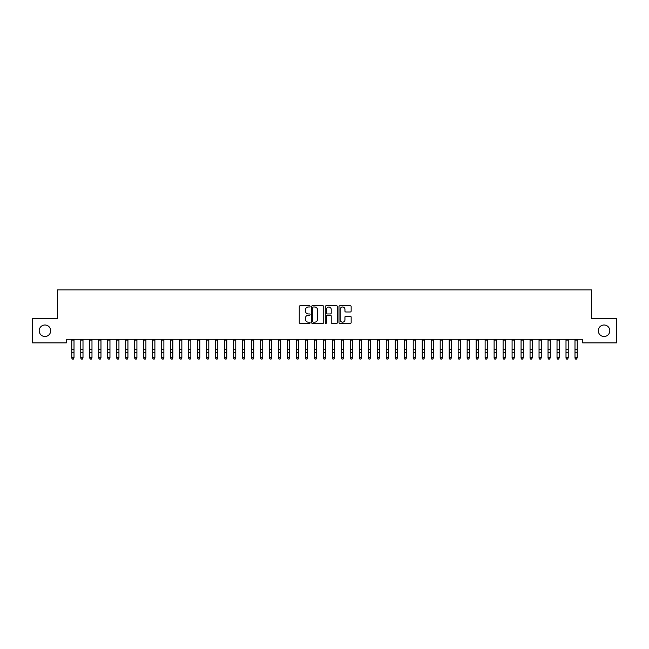 <?xml version="1.0" encoding="UTF-8"?>
<svg xmlns="http://www.w3.org/2000/svg" width="649" height="649" viewBox="0 0 649 649"><rect width="100%" height="100%" fill="white"/><g stroke="black" fill="none" stroke-linecap="round" stroke-linejoin="round"><path stroke-width="0.97" d="M310.125 306.377A0.617 0.617 0 0 0 309.508 305.76L300.13 305.76A0.884 0.884 0 0 0 299.254 306.644L299.254 322.521A0.884 0.884 0 0 0 300.13 323.405L309.508 323.405A0.617 0.617 0 0 0 310.125 322.78A0.617 0.617 0 0 0 309.508 322.164L308.291 322.164A2.823 2.823 0 0 1 305.468 319.34L305.468 318.018A2.823 2.823 0 0 1 308.291 315.195L309.508 315.195A0.617 0.617 0 0 0 310.125 314.578A0.617 0.617 0 0 0 309.508 313.962L308.291 313.962A2.823 2.823 0 0 1 305.468 311.139L305.468 309.816A2.823 2.823 0 0 1 308.291 306.993L309.508 306.993A0.617 0.617 0 0 0 310.125 306.377M598.305 330.755A5.752 5.752 0 0 0 604.057 336.507A5.752 5.752 0 0 0 609.809 330.755A5.752 5.752 0 0 0 604.057 325.003A5.752 5.752 0 0 0 598.305 330.755M39.191 330.755A5.752 5.752 0 0 0 44.943 336.507A5.752 5.752 0 0 0 50.695 330.755A5.752 5.752 0 0 0 44.943 325.003A5.752 5.752 0 0 0 39.191 330.755M350.282 311.982A0.884 0.884 0 0 0 351.158 311.098L351.158 306.644A0.884 0.884 0 0 0 350.282 305.76L339.873 305.76A0.884 0.884 0 0 0 338.989 306.644L338.989 322.521A0.884 0.884 0 0 0 339.873 323.405L350.282 323.405A0.884 0.884 0 0 0 351.158 322.521L351.158 317.142A0.884 0.884 0 0 0 350.282 316.258L345.82 316.258A0.884 0.884 0 0 0 344.944 317.142L344.944 319.803A2.361 2.361 0 0 1 342.583 322.164A2.361 2.361 0 0 1 340.222 319.803L340.222 309.354A2.361 2.361 0 0 1 342.583 306.993A2.361 2.361 0 0 1 344.944 309.354L344.944 311.098A0.884 0.884 0 0 0 345.82 311.982L350.282 311.982M582.672 339.289L66.328 339.289L66.328 342.883L32.45 342.883L32.45 318.627L57.339 318.627L57.339 289.868L591.661 289.868L591.661 318.627L616.55 318.627L616.55 342.883L582.672 342.883L582.672 339.289M323.729 306.644A0.884 0.884 0 0 0 322.845 305.76L312.437 305.76A0.884 0.884 0 0 0 311.552 306.644L311.552 322.521A0.884 0.884 0 0 0 312.437 323.405L322.845 323.405A0.884 0.884 0 0 0 323.729 322.521L323.729 306.644M326.155 305.76L336.563 305.76A0.884 0.884 0 0 1 337.448 306.644L337.448 322.521A0.884 0.884 0 0 1 336.563 323.405L332.11 323.405A0.884 0.884 0 0 1 331.225 322.521L331.225 316.079A0.884 0.884 0 0 0 330.341 315.195L327.388 315.195A0.884 0.884 0 0 0 326.504 316.079L326.504 322.78A0.617 0.617 0 0 1 325.887 323.405A0.617 0.617 0 0 1 325.271 322.78L325.271 306.644A0.884 0.884 0 0 1 326.155 305.76M313.41 306.993A0.617 0.617 0 0 0 312.794 307.61L312.794 321.547A0.617 0.617 0 0 0 313.41 322.164L314.684 322.164A2.823 2.823 0 0 0 317.507 319.34L317.507 309.816A2.823 2.823 0 0 0 314.684 306.993L313.41 306.993M331.225 309.395A2.361 2.361 0 0 0 328.865 307.042A2.361 2.361 0 0 0 326.504 309.395L326.504 313.078A0.884 0.884 0 0 0 327.388 313.962L330.341 313.962A0.884 0.884 0 0 0 331.225 313.078L331.225 309.395M71.763 339.76L71.763 357.688L74.01 357.688L73.337 359.132L72.437 358.962L73.337 359.132M74.01 339.76L74.01 357.688L73.337 358.962M74.01 339.573L71.658 339.313M72.437 359.132L71.763 358.11L72.437 358.962M80.752 339.76L80.752 357.688L82.999 357.688L82.326 359.132L81.425 358.962L82.326 359.132M82.999 339.76L82.999 357.688L82.326 358.962M89.74 339.76L89.74 357.688L91.98 357.688L91.306 359.132L90.414 358.962L91.306 359.132M91.98 339.76L91.98 357.688L91.306 358.962M82.999 339.573L80.752 339.573M81.425 359.132L80.752 358.11L81.425 358.962M90.414 359.132L89.74 358.11L90.414 358.962M98.721 339.76L98.721 357.688L100.968 357.688L100.295 359.132L99.394 358.962L100.295 359.132M100.968 339.76L100.968 357.688L100.295 358.962M107.71 339.76L107.71 357.688L109.957 357.688L109.283 359.132L108.383 358.962L109.283 359.132M109.957 339.76L109.957 357.688L109.283 358.962M100.968 339.573L98.721 339.573M99.394 359.132L98.721 358.11L99.394 358.962M109.957 339.573L107.71 339.573M108.383 359.132L107.71 358.11L108.383 358.962M116.698 339.76L116.698 357.688L118.945 357.688L118.264 359.132L117.372 358.962L118.264 359.132M118.945 339.76L118.945 357.688L118.264 358.962M118.945 339.573L116.698 339.573M117.372 359.132L116.698 358.11L117.372 358.962M125.679 339.76L125.679 357.688L127.926 357.688L127.253 359.132L126.352 358.962L127.253 359.132M127.926 339.76L127.926 357.688L127.253 358.962M127.926 339.573L125.679 339.573M126.352 359.132L125.679 358.11L126.352 358.962M134.668 339.76L134.668 357.688L136.915 357.688L136.241 359.132L135.341 358.962L136.241 359.132M136.915 339.76L136.915 357.688L136.241 358.962M136.915 339.573L134.668 339.573M135.341 359.132L134.668 358.11L135.341 358.962M143.656 339.76L143.656 357.688L145.903 357.688L145.23 359.132L144.329 358.962L145.23 359.132M145.903 339.76L145.903 357.688L145.23 358.962M145.903 339.573L143.656 339.573M144.329 359.132L143.656 358.11L144.329 358.962M152.637 339.76L152.637 357.688L154.884 357.688L154.211 359.132L153.31 358.962L154.211 359.132M154.884 339.76L154.884 357.688L154.211 358.962M154.884 339.573L152.637 339.573M153.31 359.132L152.637 358.11L153.31 358.962M161.625 339.76L161.625 357.688L163.873 357.688L163.199 359.132L162.299 358.962L163.199 359.132M163.873 339.76L163.873 357.688L163.199 358.962M163.873 339.573L161.625 339.573M162.299 359.132L161.625 358.11L162.299 358.962M170.614 339.76L170.614 357.688L172.861 357.688L172.188 359.132L171.287 358.962L172.188 359.132M172.861 339.76L172.861 357.688L172.188 358.962M172.861 339.573L170.509 339.313M171.287 359.132L170.614 358.11L171.287 358.962M179.595 339.76L179.595 357.688L181.842 357.688L181.168 359.132L180.276 358.962L181.168 359.132M181.842 339.76L181.842 357.688L181.168 358.962M181.842 339.573L179.595 339.573M180.276 359.132L179.595 358.11L180.276 358.962M188.583 339.76L188.583 357.688L190.83 357.688L190.157 359.132L189.257 358.962L190.157 359.132M190.83 339.76L190.83 357.688L190.157 358.962M190.83 339.573L188.478 339.313M189.257 359.132L188.583 358.11L189.257 358.962M197.572 339.76L197.572 357.688L199.819 357.688L199.146 359.132L198.245 358.962L199.146 359.132M199.819 339.76L199.819 357.688L199.146 358.962M199.819 339.573L197.572 339.573M198.245 359.132L197.572 358.11L198.245 358.962M206.56 339.76L206.56 357.688L208.8 357.688L208.126 359.132L207.234 358.962L208.126 359.132M208.8 339.76L208.8 357.688L208.126 358.962M207.234 359.132L206.56 358.11L207.234 358.962M215.541 339.76L215.541 357.688L217.788 357.688L217.115 359.132L216.214 358.962L217.115 359.132M217.788 339.76L217.788 357.688L217.115 358.962M217.788 339.573L215.541 339.573M216.214 359.132L215.541 358.11L216.214 358.962M224.53 339.76L224.53 357.688L226.777 357.688L226.103 359.132L225.203 358.962L226.103 359.132M226.777 339.76L226.777 357.688L226.103 358.962M226.777 339.573L224.53 339.573M225.203 359.132L224.53 358.11L225.203 358.962M233.518 339.76L233.518 357.688L235.765 357.688L235.084 359.132L234.192 358.962L235.084 359.132M235.765 339.76L235.765 357.688L235.084 358.962M235.765 339.573L233.518 339.573M234.192 359.132L233.518 358.11L234.192 358.962M242.499 339.76L242.499 357.688L244.746 357.688L244.073 359.132L243.172 358.962L244.073 359.132M244.746 339.76L244.746 357.688L244.073 358.962M244.746 339.573L242.499 339.573M243.172 359.132L242.499 358.11L243.172 358.962M251.488 339.76L251.488 357.688L253.735 357.688L253.061 359.132L252.161 358.962L253.061 359.132M253.735 339.76L253.735 357.688L253.061 358.962M253.735 339.573L251.488 339.573M252.161 359.132L251.488 358.11L252.161 358.962M260.476 339.76L260.476 357.688L262.723 357.688L262.05 359.132L261.149 358.962L262.05 359.132M262.723 339.76L262.723 357.688L262.05 358.962M262.723 339.573L260.476 339.573M261.149 359.132L260.476 358.11L261.149 358.962M269.457 339.76L269.457 357.688L271.704 357.688L271.031 359.132L270.13 358.962L271.031 359.132M271.704 339.76L271.704 357.688L271.031 358.962M271.704 339.573L269.457 339.573M270.13 359.132L269.457 358.11L270.13 358.962M278.445 339.76L278.445 357.688L280.692 357.688L280.019 359.132L279.119 358.962L280.019 359.132M280.692 339.76L280.692 357.688L280.019 358.962M280.692 339.573L278.445 339.573M279.119 359.132L278.445 358.11L279.119 358.962M287.434 339.76L287.434 357.688L289.681 357.688L289.008 359.132L288.107 358.962L289.008 359.132M289.681 339.76L289.681 357.688L289.008 358.962M289.681 339.573L287.329 339.313M288.107 359.132L287.434 358.11L288.107 358.962M296.415 339.76L296.415 357.688L298.662 357.688L297.988 359.132L297.096 358.962L297.988 359.132M298.662 339.76L298.662 357.688L297.988 358.962M298.662 339.573L296.415 339.573M297.096 359.132L296.415 358.11L297.096 358.962M305.403 339.76L305.403 357.688L307.65 357.688L306.977 359.132L306.077 358.962L306.977 359.132M307.65 339.76L307.65 357.688L306.977 358.962M307.65 339.573L305.298 339.313M306.077 359.132L305.403 358.11L306.077 358.962M314.392 339.76L314.392 357.688L316.639 357.688L315.966 359.132L315.065 358.962L315.966 359.132M316.639 339.76L316.639 357.688L315.966 358.962M316.639 339.573L314.392 339.573M315.065 359.132L314.392 358.11L315.065 358.962M323.38 339.76L323.38 357.688L325.62 357.688L324.946 359.132L324.054 358.962L324.946 359.132M325.62 339.76L325.62 357.688L324.946 358.962M324.054 359.132L323.38 358.11L324.054 358.962M332.361 339.76L332.361 357.688L334.608 357.688L333.935 359.132L333.034 358.962L333.935 359.132M334.608 339.76L334.608 357.688L333.935 358.962M334.608 339.573L332.361 339.573M333.034 359.132L332.361 358.11L333.034 358.962M341.35 339.76L341.35 357.688L343.597 357.688L342.923 359.132L342.023 358.962L342.923 359.132M343.597 339.76L343.597 357.688L342.923 358.962M343.597 339.573L341.35 339.573M342.023 359.132L341.35 358.11L342.023 358.962M350.338 339.76L350.338 357.688L352.585 357.688L351.904 359.132L351.012 358.962L351.904 359.132M352.585 339.76L352.585 357.688L351.904 358.962M352.585 339.573L350.338 339.573M351.012 359.132L350.338 358.11L351.012 358.962M359.319 339.76L359.319 357.688L361.566 357.688L360.893 359.132L359.992 358.962L360.893 359.132M361.566 339.76L361.566 357.688L360.893 358.962M361.566 339.573L359.319 339.573M359.992 359.132L359.319 358.11L359.992 358.962M368.308 339.76L368.308 357.688L370.555 357.688L369.881 359.132L368.981 358.962L369.881 359.132M370.555 339.76L370.555 357.688L369.881 358.962M370.555 339.573L368.308 339.573M368.981 359.132L368.308 358.11L368.981 358.962M377.296 339.76L377.296 357.688L379.543 357.688L378.87 359.132L377.969 358.962L378.87 359.132M379.543 339.76L379.543 357.688L378.87 358.962M379.543 339.573L377.296 339.573M377.969 359.132L377.296 358.11L377.969 358.962M386.277 339.76L386.277 357.688L388.524 357.688L387.851 359.132L386.95 358.962L387.851 359.132M388.524 339.76L388.524 357.688L387.851 358.962M388.524 339.573L386.277 339.573M386.95 359.132L386.277 358.11L386.95 358.962M395.265 339.76L395.265 357.688L397.512 357.688L396.839 359.132L395.939 358.962L396.839 359.132M397.512 339.76L397.512 357.688L396.839 358.962M397.512 339.573L395.265 339.573M395.939 359.132L395.265 358.11L395.939 358.962M404.254 339.76L404.254 357.688L406.501 357.688L405.828 359.132L404.927 358.962L405.828 359.132M406.501 339.76L406.501 357.688L405.828 358.962M406.501 339.573L404.149 339.313M404.927 359.132L404.254 358.11L404.927 358.962M413.235 339.76L413.235 357.688L415.482 357.688L414.808 359.132L413.916 358.962L414.808 359.132M415.482 339.76L415.482 357.688L414.808 358.962M415.482 339.573L413.235 339.573M413.916 359.132L413.235 358.11L413.916 358.962M422.223 339.76L422.223 357.688L424.47 357.688L423.797 359.132L422.897 358.962L423.797 359.132M424.47 339.76L424.47 357.688L423.797 358.962M424.47 339.573L422.118 339.313M422.897 359.132L422.223 358.11L422.897 358.962M431.212 339.76L431.212 357.688L433.459 357.688L432.786 359.132L431.885 358.962L432.786 359.132M433.459 339.76L433.459 357.688L432.786 358.962M433.459 339.573L431.212 339.573M431.885 359.132L431.212 358.11L431.885 358.962M440.2 339.76L440.2 357.688L442.44 357.688L441.766 359.132L440.874 358.962L441.766 359.132M442.44 339.76L442.44 357.688L441.766 358.962M440.874 359.132L440.2 358.11L440.874 358.962M449.181 339.76L449.181 357.688L451.428 357.688L450.755 359.132L449.854 358.962L450.755 359.132M451.428 339.76L451.428 357.688L450.755 358.962M451.428 339.573L449.181 339.573M449.854 359.132L449.181 358.11L449.854 358.962M458.17 339.76L458.17 357.688L460.417 357.688L459.743 359.132L458.843 358.962L459.743 359.132M460.417 339.76L460.417 357.688L459.743 358.962M460.417 339.573L458.17 339.573M458.843 359.132L458.17 358.11L458.843 358.962M467.158 339.76L467.158 357.688L469.405 357.688L468.724 359.132L467.832 358.962L468.724 359.132M469.405 339.76L469.405 357.688L468.724 358.962M469.405 339.573L467.158 339.573M467.832 359.132L467.158 358.11L467.832 358.962M476.139 339.76L476.139 357.688L478.386 357.688L477.713 359.132L476.812 358.962L477.713 359.132M478.386 339.76L478.386 357.688L477.713 358.962M478.386 339.573L476.139 339.573M476.812 359.132L476.139 358.11L476.812 358.962M485.127 339.76L485.127 357.688L487.375 357.688L486.701 359.132L485.801 358.962L486.701 359.132M487.375 339.76L487.375 357.688L486.701 358.962M487.375 339.573L485.127 339.573M485.801 359.132L485.127 358.11L485.801 358.962M494.116 339.76L494.116 357.688L496.363 357.688L495.69 359.132L494.789 358.962L495.69 359.132M496.363 339.76L496.363 357.688L495.69 358.962M496.363 339.573L494.116 339.573M494.789 359.132L494.116 358.11L494.789 358.962M503.097 339.76L503.097 357.688L505.344 357.688L504.671 359.132L503.77 358.962L504.671 359.132M505.344 339.76L505.344 357.688L504.671 358.962M505.344 339.573L503.097 339.573M503.77 359.132L503.097 358.11L503.77 358.962M512.085 339.76L512.085 357.688L514.332 357.688L513.659 359.132L512.759 358.962L513.659 359.132M514.332 339.76L514.332 357.688L513.659 358.962M514.332 339.573L512.085 339.573M512.759 359.132L512.085 358.11L512.759 358.962M521.074 339.76L521.074 357.688L523.321 357.688L522.648 359.132L521.747 358.962L522.648 359.132M523.321 339.76L523.321 357.688L522.648 358.962M523.321 339.573L520.969 339.313M521.747 359.132L521.074 358.11L521.747 358.962M530.055 339.76L530.055 357.688L532.302 357.688L531.628 359.132L530.736 358.962L531.628 359.132M532.302 339.76L532.302 357.688L531.628 358.962M532.302 339.573L530.055 339.573M530.736 359.132L530.055 358.11L530.736 358.962M539.043 339.76L539.043 357.688L541.29 357.688L540.617 359.132L539.717 358.962L540.617 359.132M541.29 339.76L541.29 357.688L540.617 358.962M541.29 339.573L538.938 339.313M539.717 359.132L539.043 358.11L539.717 358.962M548.032 339.76L548.032 357.688L550.279 357.688L549.606 359.132L548.705 358.962L549.606 359.132M550.279 339.76L550.279 357.688L549.606 358.962M550.279 339.573L548.032 339.573M548.705 359.132L548.032 358.11L548.705 358.962M557.02 339.76L557.02 357.688L559.26 357.688L558.586 359.132L557.694 358.962L558.586 359.132M559.26 339.76L559.26 357.688L558.586 358.962M557.694 359.132L557.02 358.11L557.694 358.962M566.001 339.76L566.001 357.688L568.248 357.688L567.575 359.132L566.674 358.962L567.575 359.132M568.248 339.76L568.248 357.688L567.575 358.962M568.248 339.573L566.001 339.573M566.674 359.132L566.001 358.11L566.674 358.962M574.99 339.76L574.99 357.688L577.237 357.688L576.563 359.132L575.663 358.962L576.563 359.132M577.237 339.76L577.237 357.688L576.563 358.962M577.237 339.573L574.99 339.573M575.663 359.132L574.99 358.11L575.663 358.962M74.01 349.186L71.763 349.186M74.01 352.293L71.763 352.293M74.01 340.887L71.763 340.887M82.999 349.186L80.752 349.186M82.999 352.293L80.752 352.293M82.999 340.887L80.752 340.887M92.093 339.313L89.627 339.313M91.98 349.186L89.74 349.186M91.98 352.293L89.74 352.293M91.98 340.887L89.74 340.887M100.968 349.186L98.721 349.186M100.968 352.293L98.721 352.293M100.968 340.887L98.721 340.887M109.957 349.186L107.71 349.186M109.957 352.293L107.71 352.293M109.957 340.887L107.71 340.887M118.945 349.186L116.698 349.186M118.945 352.293L116.698 352.293M118.945 340.887L116.698 340.887M127.926 349.186L125.679 349.186M127.926 352.293L125.679 352.293M127.926 340.887L125.679 340.887M136.915 349.186L134.668 349.186M136.915 352.293L134.668 352.293M136.915 340.887L134.668 340.887M145.903 349.186L143.656 349.186M145.903 352.293L143.656 352.293M145.903 340.887L143.656 340.887M154.884 349.186L152.637 349.186M154.884 352.293L152.637 352.293M154.884 340.887L152.637 340.887M163.873 349.186L161.625 349.186M163.873 352.293L161.625 352.293M163.873 340.887L161.625 340.887M172.861 349.186L170.614 349.186M172.861 352.293L170.614 352.293M172.861 340.887L170.614 340.887M181.842 349.186L179.595 349.186M181.842 352.293L179.595 352.293M181.842 340.887L179.595 340.887M190.83 349.186L188.583 349.186M190.83 352.293L188.583 352.293M190.83 340.887L188.583 340.887M199.819 349.186L197.572 349.186M199.819 352.293L197.572 352.293M199.819 340.887L197.572 340.887M208.913 339.313L206.447 339.313M208.8 349.186L206.56 349.186M208.8 352.293L206.56 352.293M208.8 340.887L206.56 340.887M217.788 349.186L215.541 349.186M217.788 352.293L215.541 352.293M217.788 340.887L215.541 340.887M226.777 349.186L224.53 349.186M226.777 352.293L224.53 352.293M226.777 340.887L224.53 340.887M235.765 349.186L233.518 349.186M235.765 352.293L233.518 352.293M235.765 340.887L233.518 340.887M244.746 349.186L242.499 349.186M244.746 352.293L242.499 352.293M244.746 340.887L242.499 340.887M253.735 349.186L251.488 349.186M253.735 352.293L251.488 352.293M253.735 340.887L251.488 340.887M262.723 349.186L260.476 349.186M262.723 352.293L260.476 352.293M262.723 340.887L260.476 340.887M271.704 349.186L269.457 349.186M271.704 352.293L269.457 352.293M271.704 340.887L269.457 340.887M280.692 349.186L278.445 349.186M280.692 352.293L278.445 352.293M280.692 340.887L278.445 340.887M289.681 349.186L287.434 349.186M289.681 352.293L287.434 352.293M289.681 340.887L287.434 340.887M298.662 349.186L296.415 349.186M298.662 352.293L296.415 352.293M298.662 340.887L296.415 340.887M307.65 349.186L305.403 349.186M307.65 352.293L305.403 352.293M307.65 340.887L305.403 340.887M316.639 349.186L314.392 349.186M316.639 352.293L314.392 352.293M316.639 340.887L314.392 340.887M325.733 339.313L323.267 339.313M325.62 349.186L323.38 349.186M325.62 352.293L323.38 352.293M325.62 340.887L323.38 340.887M334.608 349.186L332.361 349.186M334.608 352.293L332.361 352.293M334.608 340.887L332.361 340.887M343.597 349.186L341.35 349.186M343.597 352.293L341.35 352.293M343.597 340.887L341.35 340.887M352.585 349.186L350.338 349.186M352.585 352.293L350.338 352.293M352.585 340.887L350.338 340.887M361.566 349.186L359.319 349.186M361.566 352.293L359.319 352.293M361.566 340.887L359.319 340.887M370.555 349.186L368.308 349.186M370.555 352.293L368.308 352.293M370.555 340.887L368.308 340.887M379.543 349.186L377.296 349.186M379.543 352.293L377.296 352.293M379.543 340.887L377.296 340.887M388.524 349.186L386.277 349.186M388.524 352.293L386.277 352.293M388.524 340.887L386.277 340.887M397.512 349.186L395.265 349.186M397.512 352.293L395.265 352.293M397.512 340.887L395.265 340.887M406.501 349.186L404.254 349.186M406.501 352.293L404.254 352.293M406.501 340.887L404.254 340.887M415.482 349.186L413.235 349.186M415.482 352.293L413.235 352.293M415.482 340.887L413.235 340.887M424.47 349.186L422.223 349.186M424.47 352.293L422.223 352.293M424.47 340.887L422.223 340.887M433.459 349.186L431.212 349.186M433.459 352.293L431.212 352.293M433.459 340.887L431.212 340.887M442.553 339.313L440.087 339.313M442.44 349.186L440.2 349.186M442.44 352.293L440.2 352.293M442.44 340.887L440.2 340.887M451.428 349.186L449.181 349.186M451.428 352.293L449.181 352.293M451.428 340.887L449.181 340.887M460.417 349.186L458.17 349.186M460.417 352.293L458.17 352.293M460.417 340.887L458.17 340.887M469.405 349.186L467.158 349.186M469.405 352.293L467.158 352.293M469.405 340.887L467.158 340.887M478.386 349.186L476.139 349.186M478.386 352.293L476.139 352.293M478.386 340.887L476.139 340.887M487.375 349.186L485.127 349.186M487.375 352.293L485.127 352.293M487.375 340.887L485.127 340.887M496.363 349.186L494.116 349.186M496.363 352.293L494.116 352.293M496.363 340.887L494.116 340.887M505.344 349.186L503.097 349.186M505.344 352.293L503.097 352.293M505.344 340.887L503.097 340.887M514.332 349.186L512.085 349.186M514.332 352.293L512.085 352.293M514.332 340.887L512.085 340.887M523.321 349.186L521.074 349.186M523.321 352.293L521.074 352.293M523.321 340.887L521.074 340.887M532.302 349.186L530.055 349.186M532.302 352.293L530.055 352.293M532.302 340.887L530.055 340.887M541.29 349.186L539.043 349.186M541.29 352.293L539.043 352.293M541.29 340.887L539.043 340.887M550.279 349.186L548.032 349.186M550.279 352.293L548.032 352.293M550.279 340.887L548.032 340.887M559.373 339.313L556.907 339.313M559.26 349.186L557.02 349.186M559.26 352.293L557.02 352.293M559.26 340.887L557.02 340.887M568.248 349.186L566.001 349.186M568.248 352.293L566.001 352.293M568.248 340.887L566.001 340.887M577.237 349.186L574.99 349.186M577.237 352.293L574.99 352.293M577.237 340.887L574.99 340.887"/></g></svg>
